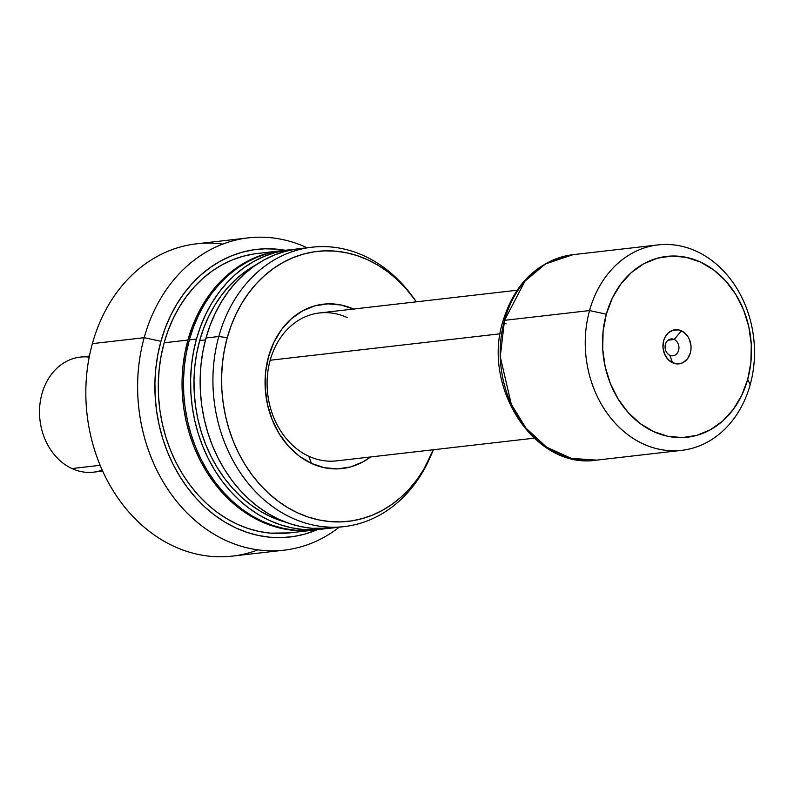 <?xml version="1.0" encoding="UTF-8"?>
<svg xmlns="http://www.w3.org/2000/svg" width="794" height="794" viewBox="0 0 794 794"><rect width="100%" height="100%" fill="white"/><g stroke="black" fill="none" stroke-linecap="round" stroke-linejoin="round"><path stroke-width="1.19" d="M353.509 309.045A82.725 67.5 -96.6 0 0 268.412 357.102A82.725 67.5 -96.6 0 0 311.417 463.398L324.359 467.706L337.629 468.887L350.72 466.892L363.106 461.8L370.51 456.977A82.725 67.5 -96.6 0 1 311.417 463.398L308.797 456.242A74.447 60.741 -96.6 0 1 267.33 376.773A74.447 60.741 -96.6 0 1 319.525 312.955A74.447 60.741 -96.6 0 1 347.256 317.59A74.447 60.741 83.4 0 0 270.198 360.238A74.447 60.741 83.4 0 0 308.797 456.242L311.417 463.398L299.288 456.143L288.45 446.188L279.319 433.951L272.233 419.877L267.479 404.513L265.236 388.455L265.593 372.317L268.521 356.724L273.92 342.264L281.592 329.5L291.219 318.92L302.445 310.94L314.841 305.849L327.922 303.854L341.192 305.035L354.144 309.342M534.064 438.179L336.527 460.877A74.447 60.741 -96.6 0 1 308.797 456.242M248.314 237.872A157.172 128.241 -96.6 0 1 307.099 247.768A157.172 128.241 83.4 0 0 144.171 337.688L92.382 343.633L144.171 337.688A157.172 128.241 -96.6 0 1 248.314 237.872L196.525 243.827A157.172 128.241 83.4 0 0 92.382 343.633A157.172 128.241 -96.6 0 1 222.796 244.105M144.171 337.688L160.934 341.311A144.766 118.117 -96.6 0 1 285.185 250.289L276.52 249.137L264.898 248.8L253.355 249.852L242.001 252.284L230.955 256.075L220.305 261.186L210.182 267.568L200.664 275.161L191.84 283.895L183.801 293.671L176.635 304.42L170.392 316.012L165.142 328.349L160.934 341.311L157.817 354.779L155.803 368.605L154.929 382.678L155.187 396.851L156.597 410.984L159.118 424.949L162.75 438.606L167.435 451.836L173.152 464.49L179.831 476.46L187.414 487.625L195.82 497.888L204.971 507.138L214.787 515.286L225.159 522.263L236.007 528L247.202 532.437L258.665 535.533L270.258 537.26L281.88 537.598L293.433 536.546L304.777 534.104L317.292 529.697A144.766 118.117 -96.6 0 1 192.088 493.57A144.766 118.117 -96.6 0 1 160.934 341.311L144.171 337.688A157.172 128.241 83.4 0 0 188.972 514.879A157.172 128.241 83.4 0 0 339.217 527.186A157.172 128.241 -96.6 0 1 284.212 550.153A157.172 128.241 -96.6 0 1 144.171 337.688M281.086 250.755L257.335 253.494A140.627 114.743 83.4 0 0 164.15 342.8L187.91 340.06A140.627 114.743 -96.6 0 1 281.086 250.755A140.627 114.743 -96.6 0 1 281.801 250.686M196.455 339.078A140.627 114.743 -96.6 0 1 289.641 249.773A140.627 114.743 -96.6 0 1 294.425 249.356L286.227 250.229L275.2 252.601L264.471 256.283L254.13 261.246L244.294 267.449L235.044 274.823L226.479 283.299L218.668 292.807L211.71 303.239L205.646 314.503L200.545 326.493L196.455 339.078L193.428 352.159L191.473 365.597L190.62 379.264L190.878 393.03L192.237 406.766L194.689 420.334L198.212 433.603L202.778 446.446L208.326 458.733L214.807 470.366L222.171 481.214L230.339 491.178L239.232 500.17L248.77 508.091L258.844 514.869L269.384 520.437L280.262 524.745L291.388 527.752L302.653 529.429L313.948 529.757L326.513 528.516A140.627 114.743 -96.6 0 1 321.759 529.191A140.627 114.743 -96.6 0 1 196.455 339.078L189.329 339.901L196.455 339.078M289.641 249.773L282.515 250.596A140.627 114.743 83.4 0 0 189.329 339.901A140.627 114.743 83.4 0 0 314.632 530.005A140.627 114.743 83.4 0 0 318.186 529.529M199.671 340.566L205.487 339.892L199.671 340.566A136.489 111.368 83.4 0 0 285.81 522.234L270.446 516.586L260.224 511.177L250.438 504.597L241.187 496.915L232.553 488.191L224.633 478.514L217.487 467.984L211.184 456.699L205.805 444.769L201.378 432.303L197.954 419.421L195.572 406.26L194.252 392.931L194.004 379.572L194.828 366.302L196.723 353.261L199.671 340.566L203.641 328.339L208.584 316.707L214.469 305.779L221.228 295.646L228.811 286.426L237.128 278.198L246.1 271.032L256.214 264.71A136.489 111.368 83.4 0 0 199.671 340.566M311.973 247.212L299.179 248.681A140.627 114.743 83.4 0 0 206.003 337.986L218.787 336.517A140.627 114.743 -96.6 0 1 311.973 247.212A140.627 114.743 -96.6 0 1 412.562 296.549A140.627 114.743 83.4 0 0 411.6 295.249A140.627 114.743 83.4 0 0 218.787 336.517L227.253 337.678A135.853 110.842 -96.6 0 1 413.515 297.819A135.853 110.842 -96.6 0 1 416.393 301.819L405.575 288.123L396.99 279.448L387.78 271.796L378.033 265.246L367.86 259.866L357.35 255.698L346.601 252.8L335.723 251.172L324.806 250.864L313.977 251.847L303.318 254.13L292.956 257.693L282.972 262.486L273.464 268.481L264.531 275.607L256.254 283.795L248.711 292.976L241.981 303.05L236.126 313.938L231.193 325.52L227.253 337.678L224.325 350.313L222.429 363.295L221.615 376.505L221.854 389.804L223.174 403.064L225.546 416.175L228.95 428.988L233.347 441.395L238.716 453.275L244.979 464.51L252.095 474.991L259.985 484.618L268.571 493.292L277.781 500.945L287.517 507.495L297.69 512.874L308.211 517.043L318.96 519.941L329.838 521.569L340.745 521.876L351.583 520.894L362.233 518.611L372.604 515.048L382.589 510.254L392.097 504.259L401.03 497.133L409.307 488.945L416.85 479.765L423.579 469.691L433.395 449.741A135.853 110.842 -96.6 0 1 431.499 454.297A135.853 110.842 -96.6 0 1 289.502 508.656A135.853 110.842 -96.6 0 1 227.253 337.678L218.787 336.517A140.627 114.743 83.4 0 0 283.23 513.5A140.627 114.743 83.4 0 0 430.219 457.225L431.499 454.297M430.854 455.746A140.627 114.743 -96.6 0 1 344.09 526.62A140.627 114.743 -96.6 0 1 218.787 336.517L206.003 337.986A140.627 114.743 83.4 0 0 331.297 528.089A140.627 114.743 83.4 0 0 337.668 527.137M331.416 528.079L312.201 528.328L300.936 526.66L289.81 523.653L278.922 519.345L268.392 513.768L258.308 506.989L248.78 499.069L239.887 490.087L231.719 480.122L224.355 469.274L217.864 457.642L212.316 445.345L207.76 432.502L204.237 419.232L201.785 405.665L200.425 391.938L200.167 378.172L201.021 364.506L202.966 351.067L206.003 337.986L210.092 325.391L215.184 313.402L221.248 302.137L228.215 291.706L236.026 282.207L244.592 273.722L253.842 266.347L263.677 260.144L274.019 255.182L284.748 251.5L295.775 249.137M314.742 529.995L295.527 530.253L284.262 528.576L273.136 525.568L262.258 521.261L251.718 515.683L241.644 508.904L232.106 500.984L223.213 492.002L215.045 482.037L207.681 471.189L201.2 459.557L195.652 447.26L191.086 434.417L187.563 421.148L185.111 407.58L183.751 393.854L183.493 380.088L184.347 366.421L186.302 352.983L189.329 339.901L193.418 327.307L198.52 315.317L204.574 304.052L211.541 293.621L219.352 284.123L227.918 275.637L237.168 268.263L247.003 262.06L257.345 257.097L268.074 253.415L282.634 250.586M281.801 250.676L266.655 253.584L255.916 257.266L245.584 262.228L235.739 268.432L226.498 275.806L217.923 284.282L210.122 293.79L203.155 304.221L197.091 315.486L191.989 327.475L187.91 340.06L184.873 353.141L182.918 366.58L182.064 380.247L182.322 394.013L183.682 407.749L186.143 421.316L189.667 434.586L194.222 447.429L199.77 459.726L206.261 471.348L213.626 482.196L221.794 492.161L230.687 501.153L240.215 509.073L250.299 515.852L260.829 521.42L271.707 525.727L282.833 528.735L294.098 530.412L305.392 530.739L313.918 530.084A140.627 114.743 -96.6 0 1 313.203 530.174A140.627 114.743 -96.6 0 1 187.91 340.06L164.15 342.8A140.627 114.743 83.4 0 0 289.443 532.903L313.203 530.174M289.562 532.893L270.347 533.141L259.082 531.464L247.956 528.457L237.069 524.149L226.538 518.581L216.454 511.802L206.926 503.882L198.034 494.89L189.865 484.926L182.501 474.078L176.02 462.455L170.462 450.158L165.906 437.315L162.383 424.046L159.931 410.478L158.572 396.742L158.314 382.976L159.167 369.309L161.122 355.871L164.15 342.8L168.239 330.205L173.34 318.215L179.394 306.95L186.362 296.519L194.173 287.011L202.738 278.535L211.988 271.161L221.824 264.958L232.166 259.995L242.895 256.313L253.921 253.941M257.941 549.875A157.172 128.241 -96.6 0 1 124.579 506.959A157.172 128.241 -96.6 0 1 92.382 343.633A157.172 128.241 83.4 0 0 232.424 556.108L284.212 550.153M669.818 355.275A8.476 6.918 83.4 0 0 678.602 350.422A8.476 6.918 83.4 0 0 674.205 339.485L681.431 330.82A17.16 14.004 -96.6 0 1 690.333 352.963A17.16 14.004 -96.6 0 1 672.568 362.789L669.818 355.275A8.476 6.918 -96.6 0 1 665.094 346.224A8.476 6.918 -96.6 0 1 671.039 338.959A8.476 6.918 -96.6 0 1 674.205 339.485A8.476 6.918 -96.6 0 1 678.92 348.536A8.476 6.918 -96.6 0 1 672.975 355.801A8.476 6.918 -96.6 0 1 669.818 355.275L672.568 362.789L667.804 359.216L664.439 353.757L662.98 347.236L663.665 340.656L664.786 337.658L668.379 332.815L673.282 330.096L678.751 329.927L683.952 332.329L688.09 336.934L689.559 339.852L691.018 346.373L690.939 349.717L690.333 352.963L687.624 358.61L683.297 362.461L680.726 363.513L678.007 363.93L672.568 362.789A17.16 14.004 -96.6 0 1 663.665 340.656A17.16 14.004 -96.6 0 1 681.431 330.82L674.205 339.485L668.091 340.189L674.205 339.485A8.476 6.918 83.4 0 0 665.422 344.338A8.476 6.918 83.4 0 0 669.818 355.275M270.198 360.238L500.2 333.798L270.198 360.238M506.175 323.853A8.268 2.124 15.5 0 1 503.912 322.553M502.949 321.113A8.268 2.124 15.5 0 1 504.508 320.339L524.993 281.116L545.409 263.965L573.02 254.676A103.399 84.372 83.4 0 0 504.508 320.339L589.555 310.563A103.399 84.372 -96.6 0 1 658.067 244.899A103.399 84.372 -96.6 0 1 750.191 384.683A103.399 84.372 83.4 0 0 696.576 251.331A103.399 84.372 83.4 0 0 589.555 310.563L606.318 314.196A90.992 74.249 -96.6 0 1 700.497 262.07A90.992 74.249 -96.6 0 1 747.68 379.423L750.191 384.683L747.68 379.423L750.906 362.263L751.293 344.507L748.821 326.85L743.601 309.948L735.81 294.475L725.756 280.997L713.836 270.059L700.497 262.07L686.254 257.335L671.664 256.045L657.273 258.229L643.636 263.826L631.28 272.61L620.69 284.252L612.263 298.286L606.318 314.196L603.093 331.356L602.706 349.102L605.177 366.768L610.397 383.661L618.189 399.144L628.243 412.612L640.163 423.549L653.502 431.539L667.744 436.273L682.334 437.573L696.735 435.38L710.362 429.782L722.719 420.999L733.309 409.367L741.745 395.323L747.68 379.423A90.992 74.249 -96.6 0 1 653.502 431.539A90.992 74.249 -96.6 0 1 606.318 314.196L589.555 310.563A103.399 84.372 83.4 0 0 643.17 443.915A103.399 84.372 83.4 0 0 750.191 384.683A103.399 84.372 -96.6 0 1 681.679 450.347A103.399 84.372 -96.6 0 1 589.555 310.563L504.508 320.339A103.399 84.372 83.4 0 0 596.631 460.123L571.283 458.366L546.59 447.181L525.906 428.055L511.326 404.344L500.25 356.744L504.508 320.339A8.268 2.124 -164.5 0 0 502.949 321.113M89.424 356.059L80.293 357.102A57.902 47.243 83.4 0 0 39.7 406.746A57.902 47.243 83.4 0 0 71.956 468.549A57.902 47.243 -96.6 0 1 40.315 401.387A57.902 47.243 -96.6 0 1 89.216 357.111M102.208 470.127A57.902 47.243 -96.6 0 1 71.956 468.549L100.133 465.314L71.956 468.549A57.902 47.243 83.4 0 0 93.523 472.152L102.644 471.11M411.6 295.249L413.515 297.819M344.09 526.62L331.297 528.089M321.759 529.191L314.632 530.005M517.063 290.247L319.525 312.955M681.679 450.347L596.631 460.123C535.245 469.959 481.621 387.988 502.959 321.094C514.899 282.664 538.253 260.531 573.02 254.676L658.067 244.899"/></g></svg>
